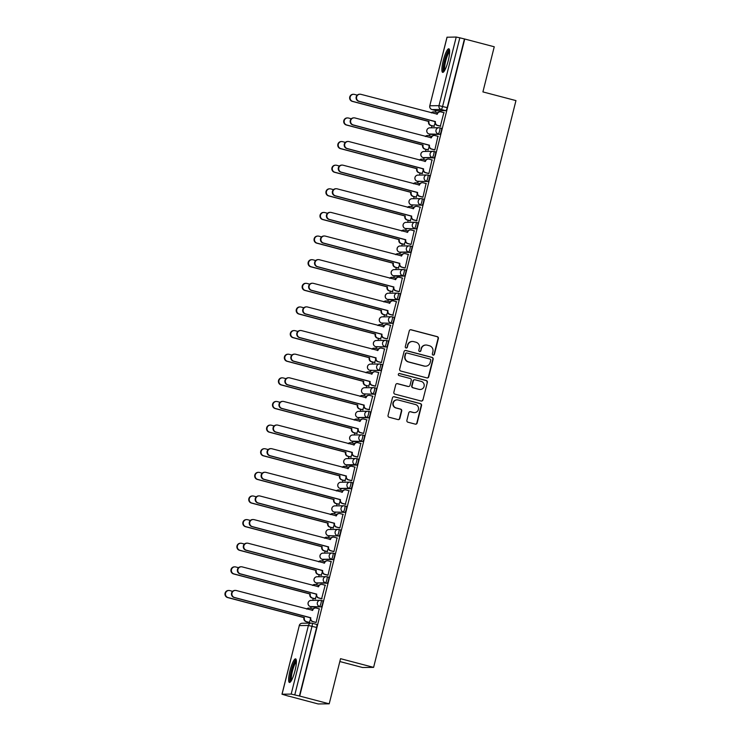<?xml version="1.0" encoding="UTF-8"?>
<svg xmlns="http://www.w3.org/2000/svg" width="741" height="741" viewBox="0 0 741 741"><rect width="100%" height="100%" fill="white"/><g stroke="black" fill="none" stroke-linecap="round" stroke-linejoin="round"><path stroke-width="1.11" d="M433.124 355.087A1.074 1.056 89.3 0 0 434.402 354.318L438.366 338.517A1.538 1.501 89.3 0 0 437.292 336.646L411.098 329.764A1.538 1.501 89.3 0 0 409.273 330.875L405.299 346.668A1.074 1.056 89.3 0 0 406.337 348.011A1.074 1.056 89.3 0 0 407.337 347.205L407.856 345.158A4.909 4.807 89.3 0 1 413.7 341.629L415.886 342.194A4.909 4.807 89.3 0 1 419.35 348.177L418.832 350.224A1.074 1.056 89.3 0 0 419.869 351.567A1.074 1.056 89.3 0 0 420.869 350.762L421.388 348.715A4.909 4.807 89.3 0 1 427.233 345.176L429.419 345.751A4.909 4.807 89.3 0 1 432.883 351.734L432.364 353.781A1.074 1.056 89.3 0 0 433.124 355.087M433.235 355.115A1.074 1.056 89.3 0 0 434.078 354.318L438.051 338.526A1.538 1.501 89.3 0 0 436.968 336.655L410.773 329.773A1.538 1.501 89.3 0 0 410.542 329.726M406.17 348.001A1.074 1.056 89.3 0 0 407.022 347.205L407.856 345.158M419.702 351.558A1.074 1.056 89.3 0 0 420.545 350.762L421.388 348.715M448.277 60.549A12.199 2.427 -75.3 0 0 448.861 48.786A12.199 2.427 -75.3 0 0 443.248 60.614A12.199 2.427 -75.3 0 0 442.655 72.377A12.199 2.427 -75.3 0 0 448.277 60.549M295.029 670.633A12.199 2.427 -75.3 0 0 295.622 658.869A12.199 2.427 -75.3 0 0 290 670.698A12.199 2.427 -75.3 0 0 289.416 682.461A12.199 2.427 -75.3 0 0 295.029 670.633M406.883 420.342A1.538 1.501 89.3 0 0 407.967 422.213L415.312 424.139A1.538 1.501 89.3 0 0 417.137 423.037L421.546 405.494A1.538 1.501 89.3 0 0 420.462 403.623L394.277 396.741A1.538 1.501 89.3 0 0 392.452 397.843L388.043 415.386A1.538 1.501 89.3 0 0 389.127 417.257L398 419.591A1.538 1.501 89.3 0 0 399.825 418.489L401.715 410.977A1.538 1.501 89.3 0 0 400.631 409.106L396.231 407.958A4.103 4.02 89.3 0 1 397.176 399.871A4.103 4.02 89.3 0 1 398.232 400.001L415.469 404.53A4.103 4.02 89.3 0 1 414.515 412.617A4.103 4.02 89.3 0 1 413.469 412.487L410.597 411.727A1.538 1.501 89.3 0 0 408.773 412.83L406.883 420.342M464.746 39.023L494.247 46.776L482.91 91.912L515.958 100.6L373.603 667.372L340.545 658.684L329.208 703.82L299.707 696.068L464.746 39.023L459.828 37.819L442.599 106.435A3.131 0.621 104.7 0 1 441.191 109.473L432.068 109.585A3.131 0.621 104.7 0 1 432.031 109.575A3.131 0.621 104.7 0 1 431.994 109.557M426.927 377.91A1.538 1.501 89.3 0 0 428.752 376.798L433.161 359.255A1.538 1.501 89.3 0 0 432.077 357.394L405.892 350.502A1.538 1.501 89.3 0 0 404.058 351.614L399.658 369.157A1.538 1.501 89.3 0 0 400.733 371.019L426.927 377.91M427.353 382.375L422.944 399.918A1.538 1.501 89.3 0 1 421.12 401.02L394.934 394.138A1.538 1.501 89.3 0 1 393.851 392.267L395.731 384.764A1.538 1.501 89.3 0 1 397.565 383.662L408.18 386.45A1.538 1.501 89.3 0 0 410.014 385.348L411.264 380.365A1.538 1.501 89.3 0 0 410.181 378.494L399.121 375.594A1.074 1.056 89.3 0 1 399.371 373.473A1.074 1.056 89.3 0 1 399.649 373.51L426.27 380.504A1.538 1.501 89.3 0 1 427.353 382.375L422.944 399.918M329.208 703.82L318.148 703.95L288.675 696.114M435.754 110.557L435.338 112.197M431.929 125.785L431.419 127.813M429.817 134.186L429.41 135.825M425.992 149.413L425.482 151.442M423.88 157.814L423.472 159.454M420.054 173.042L419.545 175.071M417.952 181.443L417.535 183.083M414.126 196.671L413.617 198.699M412.015 205.062L411.598 206.711M408.189 220.299L407.68 222.319M406.077 228.691L405.67 230.34M402.252 243.928L401.742 245.947M400.14 252.32L399.732 253.959M396.315 267.547L395.805 269.576M394.212 275.948L393.795 277.588M390.387 291.176L389.877 293.204M388.275 299.577L387.858 301.216M384.449 314.805L383.94 316.833M382.337 323.206L381.93 324.845M378.512 338.433L378.003 340.462M376.4 346.834L375.993 348.474M372.575 362.062L372.065 364.09M370.472 370.463L370.055 372.102M366.647 385.69L366.137 387.719M364.535 394.092L364.118 395.731M360.71 409.319L360.2 411.348M358.598 417.72L358.19 419.36M354.772 432.948L354.263 434.976M352.66 441.349L352.253 442.988M348.835 456.576L348.326 458.605M346.732 464.978L346.316 466.617M342.907 480.205L342.398 482.234M340.795 488.606L340.378 490.246M336.97 503.834L336.46 505.862M334.858 512.226L334.45 513.874M331.032 527.462L330.523 529.491M328.921 535.854L328.513 537.503M325.095 551.091L324.586 553.11M322.993 559.483L322.576 561.122M319.167 574.71L318.658 576.739M317.055 583.111L316.639 584.751M313.23 598.339L312.721 600.367M311.118 606.74L310.711 608.38M307.293 621.968L306.987 623.181M339.832 661.537L362.534 667.502L373.603 667.372M299.707 696.068L291.185 694.085L281.988 694.215L288.647 696.197M464.422 39.032L447.194 107.64A3.131 0.621 104.7 0 1 445.786 110.678L436.662 110.789L432.068 109.585A3.131 3.057 89.3 0 1 429.863 105.768L438.987 105.657L456.224 37.05L459.828 37.819M447.082 37.226L456.224 37.05M433.856 126.294L435.078 123.349M440.311 126.211L443.868 112.66M434.374 149.839L434.837 149.923L437.931 136.288M427.918 149.923L429.141 146.977M428.437 173.468L428.9 173.551L431.994 159.917M421.99 173.551L423.213 170.606M422.5 197.097L422.963 197.18L426.066 183.546M416.053 197.171L417.276 194.235M416.572 220.725L420.128 207.174M410.116 220.799L411.338 217.863M410.634 244.354L411.098 244.428L414.191 230.803M404.188 244.428L405.401 241.492M404.697 267.983L405.16 268.057L408.254 254.432M398.25 268.057L399.473 265.121M398.76 291.611L399.223 291.685L402.326 278.06M392.313 291.685L393.536 288.749M392.832 315.24L396.389 301.689M386.376 315.314L387.599 312.378M386.895 338.869L387.358 338.943L390.451 325.318M380.448 338.943L381.661 336.006M380.957 362.497L381.42 362.571L384.514 348.946M374.511 362.571L375.733 359.635M375.02 386.117L375.483 386.2L378.586 372.575M368.573 386.2L369.796 383.254M369.092 409.745L372.649 396.203M362.636 409.829L363.859 406.883M363.155 433.374L363.618 433.457L366.712 419.832M356.708 433.457L357.922 430.512M357.218 457.002L357.681 457.086L360.774 443.451M350.771 457.086L351.994 454.14M351.28 480.631L351.743 480.714L354.846 467.08M344.834 480.714L346.056 477.769M345.352 504.26L348.909 490.709M338.896 504.334L340.119 501.398M339.415 527.888L339.878 527.962L342.972 514.337M332.968 527.962L334.182 525.026M333.478 551.517L333.941 551.591L337.035 537.966M327.031 551.591L328.254 548.655M327.541 575.146L328.004 575.22L331.107 561.595M321.094 575.22L322.316 572.284M321.613 598.774L325.169 585.223M315.157 598.848L316.379 595.912M315.675 622.403L316.138 622.477L319.232 608.852M321.112 600.395L322.668 600.803A3.131 0.621 -75.3 0 1 322.705 600.812A3.131 0.621 -75.3 0 1 322.539 603.915A3.131 0.621 -75.3 0 1 321.149 606.86L312.026 606.972A3.131 0.621 -75.3 0 0 312.026 606.972L310.396 606.546A3.131 0.621 104.7 0 1 310.359 606.546L311.989 606.972A3.131 0.621 -75.3 0 1 311.961 606.953M327.087 583.241L316.333 582.917A3.131 0.621 104.7 0 1 316.296 582.917A3.131 3.057 -90.7 0 1 314.128 579.11A3.131 3.057 89.3 0 1 317.055 576.757A3.131 3.131 0 0 0 316.296 582.917L325.456 582.806A3.131 3.057 -90.7 0 1 326.179 576.655A3.131 3.057 -90.7 0 1 326.976 576.748A3.131 0.621 104.7 0 1 327.013 576.757A3.131 0.621 104.7 0 1 326.837 579.851A3.131 0.621 104.7 0 1 325.456 582.806L327.087 583.241A3.131 0.621 -75.3 0 0 328.467 580.286A3.131 0.621 -75.3 0 0 328.643 577.183A3.131 0.621 -75.3 0 0 328.606 577.174L327.04 576.767M333.024 559.612L322.261 559.288A3.131 0.621 104.7 0 1 322.233 559.288A3.131 3.057 -90.7 0 1 320.056 555.481A3.131 3.057 89.3 0 1 322.983 553.138A3.131 3.131 0 0 0 322.233 559.288L331.394 559.177A3.131 3.057 -90.7 0 1 332.116 553.027A3.131 3.057 -90.7 0 1 332.913 553.119A3.131 0.621 104.7 0 1 332.95 553.129A3.131 0.621 104.7 0 1 332.774 556.222A3.131 0.621 104.7 0 1 331.394 559.177L333.024 559.612A3.131 0.621 -75.3 0 0 334.404 556.658A3.131 0.621 -75.3 0 0 334.58 553.555A3.131 0.621 -75.3 0 0 334.543 553.555L332.978 553.138M338.915 529.509L340.48 529.926A3.131 0.621 -75.3 0 0 340.48 529.926A3.131 0.621 -75.3 0 1 340.341 533.029A3.131 0.621 -75.3 0 1 338.952 535.984L328.198 535.66A3.131 0.621 104.7 0 1 328.161 535.66L329.791 536.086A3.131 0.621 -75.3 0 0 329.828 536.095M344.852 505.881L346.408 506.298A3.131 0.621 -75.3 0 1 346.445 506.298A3.131 0.621 -75.3 0 1 346.279 509.4A3.131 0.621 -75.3 0 1 344.889 512.355L334.135 512.031A3.131 0.621 104.7 0 1 334.098 512.031L335.729 512.457A3.131 0.621 -75.3 0 0 335.729 512.457A3.131 0.621 -75.3 0 0 335.766 512.466M350.826 488.727L349.196 488.3A3.131 3.057 -90.7 0 1 349.919 482.141A3.131 3.057 -90.7 0 1 350.715 482.243A3.131 0.621 104.7 0 1 350.752 482.243L352.345 482.669A3.131 0.621 -75.3 0 1 352.383 482.669A3.131 0.621 -75.3 0 1 352.207 485.772A3.131 0.621 -75.3 0 1 350.826 488.727L340.073 488.402A3.131 0.621 104.7 0 1 340.036 488.402L341.666 488.828A3.131 0.621 -75.3 0 0 341.666 488.828A3.131 0.621 -75.3 0 0 341.703 488.838M356.764 465.098L355.134 464.672A3.131 3.057 -90.7 0 1 355.856 458.512A3.131 3.057 -90.7 0 1 356.653 458.614A3.131 0.621 104.7 0 1 356.69 458.614L358.283 459.04A3.131 0.621 -75.3 0 1 358.32 459.04A3.131 0.621 -75.3 0 1 358.144 462.143A3.131 0.621 -75.3 0 1 356.764 465.098L347.631 465.209A3.131 0.621 -75.3 0 0 347.631 465.209L346.001 464.783A3.131 0.621 104.7 0 1 345.973 464.774L347.603 465.2A3.131 0.621 -75.3 0 1 347.566 465.191M362.655 435.004L364.22 435.412A3.131 0.621 -75.3 0 1 364.248 435.412A3.131 0.621 -75.3 0 1 364.081 438.515A3.131 0.621 -75.3 0 1 362.692 441.469L353.568 441.58A3.131 0.621 -75.3 0 0 353.568 441.58L351.938 441.154A3.131 0.621 104.7 0 1 351.901 441.145L353.531 441.571A3.131 0.621 -75.3 0 1 353.503 441.562M368.629 417.841L357.875 417.526A3.131 0.621 104.7 0 1 357.838 417.516A3.131 3.057 -90.7 0 1 355.671 413.719A3.131 3.057 89.3 0 1 358.598 411.366A3.131 3.131 0 0 0 357.838 417.516L366.999 417.415A3.131 3.057 -90.7 0 1 367.721 411.255A3.131 3.057 -90.7 0 1 368.518 411.357A3.131 0.621 104.7 0 1 368.555 411.357A3.131 0.621 104.7 0 1 368.388 414.46A3.131 0.621 104.7 0 1 366.999 417.415L368.629 417.841A3.131 0.621 -75.3 0 0 370.018 414.886A3.131 0.621 -75.3 0 0 370.185 411.783A3.131 0.621 -75.3 0 0 370.148 411.783L368.592 411.375M374.52 387.747L376.085 388.154A3.131 0.621 -75.3 0 0 376.085 388.154A3.131 0.621 -75.3 0 1 375.946 391.257A3.131 0.621 -75.3 0 1 374.566 394.212L363.812 393.897A3.131 0.621 104.7 0 1 363.775 393.888L365.406 394.323A3.131 0.621 -75.3 0 0 365.443 394.323M380.457 364.118L382.023 364.526A3.131 0.621 -75.3 0 1 382.06 364.535A3.131 0.621 -75.3 0 1 381.884 367.629A3.131 0.621 -75.3 0 1 380.504 370.583L369.74 370.268A3.131 0.621 104.7 0 1 369.713 370.259L371.343 370.695A3.131 0.621 -75.3 0 0 371.371 370.695M386.394 340.49L387.96 340.897A3.131 0.621 -75.3 0 1 387.988 340.906A3.131 0.621 -75.3 0 1 387.821 344A3.131 0.621 -75.3 0 1 386.431 346.955L375.678 346.64A3.131 0.621 104.7 0 1 375.641 346.631L377.271 347.066A3.131 0.621 -75.3 0 0 377.271 347.066A3.131 0.621 -75.3 0 0 377.308 347.066M392.332 316.861L393.888 317.268A3.131 0.621 -75.3 0 1 393.925 317.278A3.131 0.621 -75.3 0 1 393.758 320.371A3.131 0.621 -75.3 0 1 392.369 323.326L381.615 323.011A3.131 0.621 104.7 0 1 381.578 323.011L383.208 323.437A3.131 0.621 -75.3 0 0 383.245 323.437M398.26 293.232L399.825 293.64A3.131 0.621 -75.3 0 1 399.862 293.649A3.131 0.621 -75.3 0 1 399.686 296.752A3.131 0.621 -75.3 0 1 398.306 299.697L389.182 299.809A3.131 0.621 -75.3 0 0 389.182 299.809L387.552 299.383A3.131 0.621 104.7 0 1 387.515 299.383L389.145 299.809A3.131 0.621 -75.3 0 1 389.118 299.79M404.243 276.078L395.11 276.18A3.131 0.621 -75.3 0 0 395.11 276.18L393.48 275.754A3.131 0.621 104.7 0 1 393.452 275.754A3.131 3.057 -90.7 0 1 391.276 271.947A3.131 3.057 89.3 0 1 394.203 269.594A3.131 3.131 0 0 0 393.452 275.754L402.613 275.643A3.131 3.057 -90.7 0 1 403.336 269.492A3.131 3.057 -90.7 0 1 404.132 269.585A3.131 0.621 104.7 0 1 404.169 269.594A3.131 0.621 104.7 0 1 403.993 272.688A3.131 0.621 104.7 0 1 402.613 275.643L404.243 276.078A3.131 0.621 -75.3 0 0 405.623 273.123A3.131 0.621 -75.3 0 0 405.799 270.02A3.131 0.621 -75.3 0 0 405.762 270.011L404.197 269.604M410.171 252.449L399.418 252.125A3.131 0.621 104.7 0 1 399.38 252.125A3.131 3.057 -90.7 0 1 397.213 248.318A3.131 3.057 89.3 0 1 400.14 245.966A3.131 3.131 0 0 0 399.38 252.125L408.541 252.014A3.131 3.057 -90.7 0 1 409.264 245.864A3.131 3.057 -90.7 0 1 410.069 245.956A3.131 0.621 104.7 0 1 410.097 245.966A3.131 0.621 104.7 0 1 409.93 249.059A3.131 0.621 104.7 0 1 408.541 252.014L410.171 252.449A3.131 0.621 -75.3 0 0 411.561 249.495A3.131 0.621 -75.3 0 0 411.727 246.392A3.131 0.621 -75.3 0 0 411.7 246.392L410.134 245.975M416.072 222.346L417.628 222.763A3.131 0.621 -75.3 0 0 417.628 222.763A3.131 0.621 -75.3 0 1 417.498 225.866A3.131 0.621 -75.3 0 1 416.109 228.821L405.355 228.497A3.131 0.621 104.7 0 1 405.318 228.497L406.948 228.923A3.131 0.621 -75.3 0 0 406.985 228.932M422 198.718L423.565 199.134A3.131 0.621 -75.3 0 1 423.602 199.134A3.131 0.621 -75.3 0 1 423.426 202.237A3.131 0.621 -75.3 0 1 422.046 205.192L411.292 204.868A3.131 0.621 104.7 0 1 411.255 204.868L412.885 205.294A3.131 0.621 -75.3 0 0 412.885 205.294A3.131 0.621 -75.3 0 0 412.922 205.303M427.937 175.089L429.502 175.506A3.131 0.621 -75.3 0 1 429.539 175.506A3.131 0.621 -75.3 0 1 429.363 178.609A3.131 0.621 -75.3 0 1 427.983 181.564L417.22 181.239A3.131 0.621 104.7 0 1 417.192 181.239L418.822 181.665A3.131 0.621 -75.3 0 0 418.85 181.675M433.911 157.935L432.281 157.509A3.131 3.057 -90.7 0 1 433.003 151.349A3.131 3.057 -90.7 0 1 433.809 151.451A3.131 0.621 104.7 0 1 433.837 151.451L435.439 151.877A3.131 0.621 -75.3 0 1 435.467 151.877A3.131 0.621 -75.3 0 1 435.3 154.98A3.131 0.621 -75.3 0 1 433.911 157.935L423.157 157.611A3.131 0.621 104.7 0 1 423.12 157.611L424.75 158.037A3.131 0.621 -75.3 0 0 424.75 158.037A3.131 0.621 -75.3 0 0 424.788 158.046M439.811 127.832L441.367 128.249A3.131 0.621 -75.3 0 1 441.404 128.249A3.131 0.621 -75.3 0 1 441.238 131.352A3.131 0.621 -75.3 0 1 439.848 134.306L430.725 134.417A3.131 0.621 -75.3 0 0 430.725 134.417L429.095 133.991A3.131 0.621 104.7 0 1 429.058 133.982L430.688 134.408A3.131 0.621 -75.3 0 1 430.66 134.399M309.229 622.477L310.442 619.541M395.046 276.171A3.131 0.621 -75.3 0 0 395.083 276.18L393.452 275.754M299.392 696.068L316.62 627.46A3.131 0.621 -75.3 0 0 316.768 624.441A3.131 0.621 -75.3 0 0 316.74 624.431L312.211 623.246A3.131 0.621 104.7 0 1 312.026 626.247L294.788 694.863M425.982 345.028L425.658 345.028A4.909 4.807 89.3 0 0 421.064 348.715M412.45 341.471L412.126 341.471A4.909 4.807 89.3 0 0 407.531 345.158M427.159 377.947A1.538 1.501 89.3 0 0 428.428 376.808L432.837 359.265A1.538 1.501 89.3 0 0 431.753 357.394L405.568 350.512A1.538 1.501 89.3 0 0 405.336 350.465M430.716 360.358A1.074 1.056 89.3 0 0 429.956 359.052L406.966 353.012A1.074 1.056 89.3 0 0 405.688 353.781L405.142 355.939A4.909 4.807 89.3 0 0 408.606 361.914L424.324 366.045A4.909 4.807 89.3 0 0 430.169 362.516L430.716 360.358M406.698 352.975L406.374 352.975A1.074 1.056 89.3 0 0 405.364 353.781L405.688 353.781M425.575 366.202L425.251 366.202A4.909 4.807 89.3 0 1 424 366.054L408.282 361.923A4.909 4.807 89.3 0 1 404.827 355.939L405.364 353.781M421.351 401.066A1.538 1.501 89.3 0 0 422.629 399.927M408.578 386.496L408.254 386.506A1.538 1.501 89.3 0 1 407.865 386.459L397.241 383.662A1.538 1.501 89.3 0 0 397.009 383.625M427.029 382.384A1.538 1.501 89.3 0 0 425.945 380.513L399.325 373.51A1.074 1.056 89.3 0 0 399.214 373.492M419.202 389.349A4.103 4.02 89.3 0 0 424.195 385.866A4.103 4.02 89.3 0 0 421.203 381.393L415.127 379.8A1.538 1.501 89.3 0 0 413.302 380.902L412.052 385.885A1.538 1.501 89.3 0 0 413.126 387.747L418.878 389.349A4.103 4.02 89.3 0 0 419.934 389.479L420.249 389.479M414.738 379.753L414.414 379.753A1.538 1.501 89.3 0 0 412.978 380.902L413.302 380.902M418.878 389.349L412.811 387.756A1.538 1.501 89.3 0 1 411.727 385.885L412.978 380.902M414.515 412.617L414.2 412.617A4.103 4.02 89.3 0 1 413.145 412.487L410.273 411.737A1.538 1.501 89.3 0 0 410.042 411.69M397.176 399.871L396.861 399.871A4.103 4.02 89.3 0 0 395.907 407.958L396.231 407.958M398.232 419.628A1.538 1.501 89.3 0 0 399.501 418.489L401.39 410.986A1.538 1.501 89.3 0 0 400.307 409.115L395.907 407.958M415.544 424.185A1.538 1.501 89.3 0 0 416.822 423.046L421.221 405.503A1.538 1.501 89.3 0 0 420.147 403.632L393.953 396.75A1.538 1.501 89.3 0 0 393.721 396.704M434.161 126.368L430.771 125.479A3.131 3.057 -90.7 0 1 428.576 121.672L428.993 121.663A3.131 3.057 89.3 0 0 431.197 125.479L434.337 126.303M437.635 112.799L434.578 111.993A3.131 3.057 89.3 0 0 431.568 112.901M357.264 95.144L354.457 94.413A3.594 3.52 89.3 0 0 350.095 97.46A3.594 3.52 89.3 0 0 352.707 101.378L429.048 121.441M428.631 121.45L352.29 101.378A3.594 3.52 -90.7 0 1 353.124 94.302L353.54 94.292M431.234 112.817A3.131 3.057 -90.7 0 1 433.365 111.9L433.781 111.9M444.174 112.743L441.034 111.919A3.131 3.057 89.3 0 0 437.301 114.17L360.913 94.329A3.594 3.52 89.3 0 0 356.541 97.386A3.594 3.52 89.3 0 0 359.163 101.295L435.439 121.589A3.131 3.057 89.3 0 0 437.644 125.396L437.227 125.405A3.131 3.057 -90.7 0 1 435.023 121.598L358.737 101.304A3.594 3.52 -90.7 0 1 359.57 94.227L359.996 94.218M436.857 114.29L436.884 114.17A3.131 3.057 -90.7 0 1 439.811 111.826L440.228 111.817M440.608 126.294L437.227 125.405M440.784 126.22L437.644 125.396M428.224 149.997L424.843 149.108A3.131 3.057 -90.7 0 1 422.639 145.301L423.055 145.292A3.131 3.057 89.3 0 0 425.26 149.108L428.4 149.932M431.697 136.427L428.65 135.622A3.131 3.057 89.3 0 0 425.63 136.529M351.327 118.773L348.529 118.041A3.594 3.52 89.3 0 0 344.157 121.089A3.594 3.52 89.3 0 0 346.779 125.007L423.111 145.069M422.694 145.069L346.353 125.007A3.594 3.52 -90.7 0 1 347.186 117.93L347.603 117.921M425.306 136.446A3.131 3.057 -90.7 0 1 427.427 135.529L427.844 135.529M422.296 173.626L418.906 172.736A3.131 3.057 -90.7 0 1 416.701 168.929L417.118 168.92A3.131 3.057 89.3 0 0 419.323 172.736L422.472 173.561M425.76 160.056L422.713 159.25A3.131 3.057 89.3 0 0 419.702 160.158M345.389 142.402L342.592 141.661A3.594 3.52 89.3 0 0 338.22 144.717A3.594 3.52 89.3 0 0 340.841 148.635L417.174 168.698M416.757 168.698L340.425 148.635A3.594 3.52 -90.7 0 1 341.249 141.559L341.675 141.55M419.369 160.075A3.131 3.057 -90.7 0 1 421.49 159.158L421.916 159.158M444.257 71.099A10.559 2.103 104.7 0 1 443.637 69.756A10.559 2.103 104.7 0 1 445.582 58.02A10.559 2.103 104.7 0 1 449.62 50.684M449.648 51.796A9.772 1.945 -75.3 0 0 446.101 59.53A9.772 1.945 -75.3 0 0 444.619 69.302A9.772 1.945 -75.3 0 0 444.822 70.145M449.37 49.369A12.125 2.418 -75.3 0 0 444.971 58.965A12.125 2.418 -75.3 0 0 443.146 71.071A12.125 2.418 -75.3 0 0 443.396 72.118M291.009 681.183A10.559 2.103 104.7 0 1 290.389 679.849A10.559 2.103 104.7 0 1 292.343 668.113A10.559 2.103 104.7 0 1 296.381 660.768M296.409 661.88A9.772 1.945 -75.3 0 0 292.852 669.614A9.772 1.945 -75.3 0 0 291.38 679.386A9.772 1.945 -75.3 0 0 291.584 680.229M296.131 659.453A12.125 2.418 -75.3 0 0 291.732 669.049A12.125 2.418 -75.3 0 0 289.898 681.155A12.125 2.418 -75.3 0 0 290.148 682.211M438.237 136.372L435.097 135.547A3.131 3.057 89.3 0 0 431.373 137.798L354.976 117.958A3.594 3.52 89.3 0 0 350.604 121.015A3.594 3.52 89.3 0 0 353.225 124.923L429.502 145.217A3.131 3.057 89.3 0 0 431.707 149.024L431.29 149.034A3.131 3.057 -90.7 0 1 429.085 145.227L352.809 124.933A3.594 3.52 -90.7 0 1 353.642 117.856L354.059 117.847M430.919 137.919L430.947 137.798A3.131 3.057 -90.7 0 1 433.874 135.455L434.3 135.446M434.68 149.923L431.29 149.034M434.856 149.849L431.707 149.024M432.299 160L429.159 159.176A3.131 3.057 89.3 0 0 425.436 161.427L349.039 141.587A3.594 3.52 89.3 0 0 344.667 144.643A3.594 3.52 89.3 0 0 347.288 148.552L423.574 168.846A3.131 3.057 89.3 0 0 425.769 172.653L425.353 172.662A3.131 3.057 -90.7 0 1 423.148 168.855L346.871 148.561A3.594 3.52 -90.7 0 1 347.705 141.475L348.122 141.475M424.982 161.547L425.019 161.427A3.131 3.057 -90.7 0 1 427.946 159.083L428.363 159.074M428.743 173.551L425.353 172.662M428.919 173.477L425.769 172.653M416.359 197.254L412.969 196.365A3.131 3.057 -90.7 0 1 410.764 192.558L411.19 192.549A3.131 3.057 89.3 0 0 413.385 196.356L416.535 197.189M419.823 183.685L416.775 182.879A3.131 3.057 89.3 0 0 413.765 183.787M339.452 166.03L336.655 165.289A3.594 3.52 89.3 0 0 332.283 168.346A3.594 3.52 89.3 0 0 334.904 172.264L411.246 192.327M410.82 192.327L334.487 172.264A3.594 3.52 -90.7 0 1 335.321 165.187L335.738 165.178M413.432 183.703A3.131 3.057 -90.7 0 1 415.562 182.786L415.979 182.777M410.421 220.883L407.031 219.994A3.131 3.057 -90.7 0 1 404.836 216.187L405.253 216.177A3.131 3.057 89.3 0 0 407.457 219.984L410.597 220.818M413.895 207.313L410.838 206.507A3.131 3.057 89.3 0 0 407.828 207.415M333.524 189.659L330.718 188.918A3.594 3.52 89.3 0 0 326.355 191.975A3.594 3.52 89.3 0 0 328.967 195.893L405.308 215.955M404.892 215.955L328.55 195.893A3.594 3.52 -90.7 0 1 329.384 188.816L329.801 188.807M407.494 207.332A3.131 3.057 -90.7 0 1 409.625 206.415L410.042 206.406M404.484 244.511L401.103 243.622A3.131 3.057 -90.7 0 1 398.899 239.815L399.316 239.806A3.131 3.057 89.3 0 0 401.52 243.613L404.66 244.437M407.958 230.933L404.91 230.136A3.131 3.057 89.3 0 0 401.891 231.044M327.587 213.288L324.79 212.547A3.594 3.52 89.3 0 0 320.418 215.603A3.594 3.52 89.3 0 0 323.039 219.512L399.371 239.584M398.954 239.584L322.613 219.521A3.594 3.52 -90.7 0 1 323.447 212.445L323.863 212.435M401.566 230.951A3.131 3.057 -90.7 0 1 403.688 230.043L404.104 230.034M426.371 183.629L423.222 182.805A3.131 3.057 89.3 0 0 419.499 185.055L343.102 165.215A3.594 3.52 89.3 0 0 338.739 168.272A3.594 3.52 89.3 0 0 341.351 172.181L417.637 192.475A3.131 3.057 89.3 0 0 419.841 196.282L419.415 196.291A3.131 3.057 -90.7 0 1 417.22 192.475L340.934 172.19A3.594 3.52 -90.7 0 1 341.768 165.104L342.185 165.104M419.054 185.176L419.082 185.055A3.131 3.057 -90.7 0 1 422.009 182.712L422.426 182.703M422.805 197.18L419.415 196.291M422.981 197.106L419.841 196.282M420.434 207.258L417.294 206.433A3.131 3.057 89.3 0 0 413.561 208.684L337.174 188.844A3.594 3.52 89.3 0 0 332.802 191.9A3.594 3.52 89.3 0 0 335.423 195.809L411.7 216.103A3.131 3.057 89.3 0 0 413.904 219.91L413.487 219.92A3.131 3.057 -90.7 0 1 411.283 216.103L334.997 195.819A3.594 3.52 -90.7 0 1 335.83 188.733L336.257 188.733M413.117 208.805L413.145 208.684A3.131 3.057 -90.7 0 1 416.072 206.341L416.488 206.331M416.868 220.809L413.487 219.92M417.044 220.735L413.904 219.91M414.497 230.886L411.357 230.062A3.131 3.057 89.3 0 0 407.633 232.304L331.236 212.472A3.594 3.52 89.3 0 0 326.864 215.52A3.594 3.52 89.3 0 0 329.486 219.438L405.762 239.732A3.131 3.057 89.3 0 0 407.967 243.539L407.55 243.539A3.131 3.057 -90.7 0 1 405.346 239.732L329.069 219.447A3.594 3.52 -90.7 0 1 329.902 212.361L330.319 212.361M407.18 232.433L407.207 232.313A3.131 3.057 -90.7 0 1 410.134 229.96L410.56 229.96M410.94 244.437L407.55 243.539M411.116 244.363L407.967 243.539M398.556 268.14L395.166 267.251A3.131 3.057 -90.7 0 1 392.962 263.444L393.378 263.435A3.131 3.057 89.3 0 0 395.583 267.242L398.732 268.066M402.02 254.561L398.973 253.765A3.131 3.057 89.3 0 0 395.963 254.672M321.65 236.916L318.852 236.175A3.594 3.52 89.3 0 0 314.48 239.232A3.594 3.52 89.3 0 0 317.102 243.141L393.434 263.212M393.017 263.212L316.685 243.15A3.594 3.52 -90.7 0 1 317.509 236.073L317.935 236.064M395.629 254.58A3.131 3.057 -90.7 0 1 397.75 253.672L398.176 253.663M408.56 254.515L405.42 253.681A3.131 3.057 89.3 0 0 401.696 255.932L325.299 236.101A3.594 3.52 89.3 0 0 320.927 239.148A3.594 3.52 89.3 0 0 323.548 243.067L399.834 263.361A3.131 3.057 89.3 0 0 402.03 267.168L401.613 267.168A3.131 3.057 -90.7 0 1 399.408 263.361L323.132 243.076A3.594 3.52 -90.7 0 1 323.965 235.99L324.382 235.99M401.242 256.062L401.279 255.941A3.131 3.057 -90.7 0 1 404.206 253.589L404.623 253.589M405.003 268.057L401.613 267.168M405.179 267.992L402.03 267.168M392.619 291.769L389.229 290.88A3.131 3.057 -90.7 0 1 387.024 287.073L387.45 287.063A3.131 3.057 89.3 0 0 389.646 290.87L392.795 291.695M396.083 278.19L393.036 277.393A3.131 3.057 89.3 0 0 390.025 278.301M315.712 260.545L312.915 259.804A3.594 3.52 89.3 0 0 308.543 262.86A3.594 3.52 89.3 0 0 311.164 266.769L387.506 286.832M387.08 286.841L310.748 266.779A3.594 3.52 -90.7 0 1 311.581 259.693L311.998 259.693M389.692 278.208A3.131 3.057 -90.7 0 1 391.822 277.301L392.239 277.291M402.632 278.144L399.482 277.31A3.131 3.057 89.3 0 0 395.759 279.561L319.362 259.73A3.594 3.52 89.3 0 0 314.999 262.777A3.594 3.52 89.3 0 0 317.611 266.695L393.897 286.989A3.131 3.057 89.3 0 0 396.102 290.796L395.675 290.796A3.131 3.057 -90.7 0 1 393.48 286.989L317.194 266.695A3.594 3.52 -90.7 0 1 318.028 259.619L318.445 259.619M395.314 279.69L395.342 279.57A3.131 3.057 -90.7 0 1 398.269 277.217L398.686 277.217M399.066 291.685L395.675 290.796M399.242 291.621L396.102 290.796M386.682 315.397L383.292 314.508A3.131 3.057 -90.7 0 1 381.096 310.692L381.513 310.692A3.131 3.057 89.3 0 0 383.718 314.499L386.858 315.323M390.155 301.819L387.098 301.022A3.131 3.057 89.3 0 0 384.088 301.93M309.784 284.173L306.978 283.433A3.594 3.52 89.3 0 0 302.615 286.489A3.594 3.52 89.3 0 0 305.227 290.398L381.569 310.46M381.152 310.47L304.81 290.407A3.594 3.52 -90.7 0 1 305.644 283.321L306.061 283.321M383.755 301.837A3.131 3.057 -90.7 0 1 385.885 300.929L386.302 300.92M396.694 301.772L393.554 300.939A3.131 3.057 89.3 0 0 389.822 303.189L313.434 283.358A3.594 3.52 89.3 0 0 309.062 286.406A3.594 3.52 89.3 0 0 311.683 290.324L387.96 310.618A3.131 3.057 89.3 0 0 390.164 314.425L389.747 314.425A3.131 3.057 -90.7 0 1 387.543 310.618L311.257 290.324A3.594 3.52 -90.7 0 1 312.091 283.247L312.517 283.238M389.377 303.319L389.405 303.199A3.131 3.057 -90.7 0 1 392.332 300.846L392.749 300.846M393.128 315.314L389.747 314.425M393.304 315.249L390.164 314.425M380.744 339.026L377.364 338.137A3.131 3.057 -90.7 0 1 375.159 334.321L375.576 334.321A3.131 3.057 89.3 0 0 377.78 338.128L380.92 338.952M384.218 325.447L381.17 324.651A3.131 3.057 89.3 0 0 378.151 325.558M303.847 307.793L301.05 307.061A3.594 3.52 89.3 0 0 296.678 310.118A3.594 3.52 89.3 0 0 299.299 314.027L375.631 334.089M375.215 334.098L298.873 314.036A3.594 3.52 -90.7 0 1 299.707 306.95L300.133 306.95M377.827 325.466A3.131 3.057 -90.7 0 1 379.948 324.558L380.365 324.549M390.757 325.392L387.617 324.567A3.131 3.057 89.3 0 0 383.894 326.818L307.496 306.987A3.594 3.52 89.3 0 0 303.125 310.034A3.594 3.52 89.3 0 0 305.746 313.952L382.023 334.237A3.131 3.057 89.3 0 0 384.227 338.053L383.81 338.053A3.131 3.057 -90.7 0 1 381.606 334.247L305.329 313.952A3.594 3.52 -90.7 0 1 306.163 306.876L306.579 306.867M383.44 326.948L383.468 326.827A3.131 3.057 -90.7 0 1 386.394 324.475L386.821 324.475M387.2 338.943L383.81 338.053M387.376 338.878L384.227 338.053M374.816 362.655L371.426 361.756A3.131 3.057 -90.7 0 1 369.222 357.949L369.639 357.949A3.131 3.057 89.3 0 0 371.843 361.756L374.992 362.581M378.28 349.076L375.233 348.279A3.131 3.057 89.3 0 0 372.223 349.187M297.91 331.422L295.113 330.69A3.594 3.52 89.3 0 0 290.741 333.737A3.594 3.52 89.3 0 0 293.362 337.655L369.694 357.718M369.277 357.727L292.945 337.664A3.594 3.52 -90.7 0 1 293.769 330.579L294.196 330.579M371.889 349.094A3.131 3.057 -90.7 0 1 374.01 348.187L374.437 348.177M368.879 386.283L365.489 385.385A3.131 3.057 -90.7 0 1 363.285 381.578L363.711 381.578A3.131 3.057 89.3 0 0 365.906 385.385L369.055 386.209M372.343 372.704L369.296 371.908A3.131 3.057 89.3 0 0 366.286 372.806M291.982 355.05L289.175 354.318A3.594 3.52 89.3 0 0 284.803 357.366A3.594 3.52 89.3 0 0 287.425 361.284L363.766 381.346M363.34 381.356L287.008 361.293A3.594 3.52 -90.7 0 1 287.841 354.207L288.258 354.207M365.952 372.723A3.131 3.057 -90.7 0 1 368.082 371.806L368.499 371.806M362.942 409.903L359.552 409.013A3.131 3.057 -90.7 0 1 357.357 405.207L357.773 405.207A3.131 3.057 89.3 0 0 359.978 409.013L363.118 409.838M366.415 396.333L363.359 395.527A3.131 3.057 89.3 0 0 360.348 396.435M286.045 378.679L283.238 377.947A3.594 3.52 89.3 0 0 278.875 380.994A3.594 3.52 89.3 0 0 281.487 384.912L357.829 404.975M357.412 404.984L281.071 384.912A3.594 3.52 -90.7 0 1 281.904 377.836L282.321 377.836M360.015 396.352A3.131 3.057 -90.7 0 1 362.145 395.435L362.562 395.435M357.005 433.531L353.624 432.642A3.131 3.057 -90.7 0 1 351.419 428.835L351.836 428.835A3.131 3.057 89.3 0 0 354.041 432.642L357.181 433.466M360.478 419.962L357.431 419.156A3.131 3.057 89.3 0 0 354.411 420.064M280.107 402.307L277.31 401.576A3.594 3.52 89.3 0 0 272.938 404.623A3.594 3.52 89.3 0 0 275.559 408.541L351.892 428.604M351.475 428.613L275.133 408.541A3.594 3.52 -90.7 0 1 275.967 401.465L276.393 401.455M354.087 419.98A3.131 3.057 -90.7 0 1 356.208 419.063L356.625 419.063M351.077 457.16L347.686 456.271A3.131 3.057 -90.7 0 1 345.482 452.464L345.899 452.455A3.131 3.057 89.3 0 0 348.103 456.271L351.253 457.095M354.541 443.59L351.493 442.785A3.131 3.057 89.3 0 0 348.483 443.692M274.17 425.936L271.373 425.204A3.594 3.52 89.3 0 0 267.001 428.252A3.594 3.52 89.3 0 0 269.622 432.17L345.954 452.232M345.538 452.232L269.205 432.17A3.594 3.52 -90.7 0 1 270.039 425.093L270.456 425.084M348.15 443.609A3.131 3.057 -90.7 0 1 350.271 442.692L350.697 442.692M345.139 480.789L341.749 479.899A3.131 3.057 -90.7 0 1 339.545 476.093L339.971 476.083A3.131 3.057 89.3 0 0 342.166 479.899L345.315 480.724M348.603 467.219L345.556 466.413A3.131 3.057 89.3 0 0 342.546 467.321M268.242 449.565L265.435 448.833A3.594 3.52 89.3 0 0 261.064 451.88A3.594 3.52 89.3 0 0 263.685 455.798L340.026 475.861M339.6 475.861L263.268 455.798A3.594 3.52 -90.7 0 1 264.102 448.722L264.518 448.713M342.212 467.238A3.131 3.057 -90.7 0 1 344.343 466.321L344.76 466.321M384.82 349.02L381.68 348.196A3.131 3.057 89.3 0 0 377.956 350.447L301.559 330.616A3.594 3.52 89.3 0 0 297.187 333.663A3.594 3.52 89.3 0 0 299.809 337.581L376.095 357.866A3.131 3.057 89.3 0 0 378.29 361.682L377.873 361.682A3.131 3.057 -90.7 0 1 375.668 357.875L299.392 337.581A3.594 3.52 -90.7 0 1 300.225 330.505L300.642 330.495M377.502 350.576L377.54 350.456A3.131 3.057 -90.7 0 1 380.466 348.103L380.883 348.103M381.263 362.571L377.873 361.682M381.439 362.506L378.29 361.682M378.892 372.649L375.743 371.825A3.131 3.057 89.3 0 0 372.019 374.075L295.622 354.235A3.594 3.52 89.3 0 0 291.259 357.292A3.594 3.52 89.3 0 0 293.871 361.21L370.157 381.495A3.131 3.057 89.3 0 0 372.362 385.301L371.936 385.311A3.131 3.057 -90.7 0 1 369.74 381.504L293.455 361.21A3.594 3.52 -90.7 0 1 294.288 354.133L294.705 354.124M371.574 374.196L371.602 374.085A3.131 3.057 -90.7 0 1 374.529 371.732L374.946 371.732M375.326 386.2L371.936 385.311M375.502 386.135L372.362 385.301M372.955 396.278L369.815 395.453A3.131 3.057 89.3 0 0 366.082 397.704L289.694 377.864A3.594 3.52 89.3 0 0 285.322 380.92A3.594 3.52 89.3 0 0 287.943 384.838L364.22 405.123A3.131 3.057 89.3 0 0 366.425 408.93L366.008 408.939A3.131 3.057 -90.7 0 1 363.803 405.132L287.517 384.838A3.594 3.52 -90.7 0 1 288.351 377.762L288.777 377.753M365.637 397.824L365.665 397.713A3.131 3.057 -90.7 0 1 368.592 395.361L369.009 395.351M369.389 409.829L366.008 408.939M369.564 409.764L366.425 408.93M367.017 419.906L363.877 419.082A3.131 3.057 89.3 0 0 360.154 421.333L283.757 401.492A3.594 3.52 89.3 0 0 279.385 404.549A3.594 3.52 89.3 0 0 282.006 408.458L358.283 428.752A3.131 3.057 89.3 0 0 360.487 432.559L360.07 432.568A3.131 3.057 -90.7 0 1 357.866 428.761L281.589 408.467A3.594 3.52 -90.7 0 1 282.423 401.39L282.84 401.381M359.7 421.453L359.728 421.333A3.131 3.057 -90.7 0 1 362.655 418.989L363.081 418.98M363.46 433.457L360.07 432.568M363.636 433.383L360.487 432.559M361.08 443.535L357.94 442.71A3.131 3.057 89.3 0 0 354.217 444.961L277.819 425.121A3.594 3.52 89.3 0 0 273.448 428.178A3.594 3.52 89.3 0 0 276.069 432.086L352.355 452.38A3.131 3.057 89.3 0 0 354.55 456.187L354.133 456.197A3.131 3.057 -90.7 0 1 351.929 452.39L275.652 432.096A3.594 3.52 -90.7 0 1 276.486 425.019L276.902 425.01M353.763 445.082L353.8 444.961A3.131 3.057 -90.7 0 1 356.727 442.618L357.143 442.609M357.523 457.086L354.133 456.197M357.699 457.012L354.55 456.187M355.152 467.163L352.003 466.339A3.131 3.057 89.3 0 0 348.279 468.59L271.882 448.75A3.594 3.52 89.3 0 0 267.52 451.806A3.594 3.52 89.3 0 0 270.132 455.715L346.418 476.009A3.131 3.057 89.3 0 0 348.622 479.816L348.196 479.825A3.131 3.057 -90.7 0 1 346.001 476.018L269.715 455.724A3.594 3.52 -90.7 0 1 270.548 448.638L270.965 448.638M347.835 468.71L347.862 468.59A3.131 3.057 -90.7 0 1 350.789 466.246L351.206 466.237M351.586 480.714L348.196 479.825M351.762 480.64L348.622 479.816M339.202 504.417L335.812 503.528A3.131 3.057 -90.7 0 1 333.617 499.721L334.034 499.712A3.131 3.057 89.3 0 0 336.238 503.519L339.378 504.352M342.675 490.848L339.619 490.042A3.131 3.057 89.3 0 0 336.609 490.95M262.305 473.193L259.498 472.452A3.594 3.52 89.3 0 0 255.136 475.509A3.594 3.52 89.3 0 0 257.748 479.427L334.089 499.49M333.672 499.49L257.331 479.427A3.594 3.52 -90.7 0 1 258.164 472.35L258.581 472.341M336.275 490.866A3.131 3.057 -90.7 0 1 338.405 489.949L338.822 489.949M349.215 490.792L346.075 489.968A3.131 3.057 89.3 0 0 342.342 492.219L265.954 472.378A3.594 3.52 89.3 0 0 261.582 475.435A3.594 3.52 89.3 0 0 264.204 479.344L340.48 499.638A3.131 3.057 89.3 0 0 342.685 503.445L342.268 503.454A3.131 3.057 -90.7 0 1 340.063 499.638L263.777 479.353A3.594 3.52 -90.7 0 1 264.611 472.267L265.037 472.267M341.897 492.339L341.925 492.219A3.131 3.057 -90.7 0 1 344.852 489.875L345.269 489.866M345.649 504.343L342.268 503.454M345.825 504.269L342.685 503.445M333.265 528.046L329.884 527.157A3.131 3.057 -90.7 0 1 327.679 523.35L328.096 523.341A3.131 3.057 89.3 0 0 330.301 527.147L333.441 527.981M336.738 514.476L333.691 513.67A3.131 3.057 89.3 0 0 330.671 514.578M256.367 496.822L253.57 496.081A3.594 3.52 89.3 0 0 249.198 499.138A3.594 3.52 89.3 0 0 251.82 503.056L328.152 523.118M327.735 523.118L251.394 503.056A3.594 3.52 -90.7 0 1 252.227 495.979L252.653 495.97M330.347 514.495A3.131 3.057 -90.7 0 1 332.468 513.578L332.885 513.569M343.278 514.421L340.138 513.596A3.131 3.057 89.3 0 0 336.414 515.847L260.017 496.007A3.594 3.52 89.3 0 0 255.645 499.063A3.594 3.52 89.3 0 0 258.266 502.972L334.543 523.266A3.131 3.057 89.3 0 0 336.747 527.073L336.331 527.083A3.131 3.057 -90.7 0 1 334.126 523.266L257.849 502.982A3.594 3.52 -90.7 0 1 258.683 495.896L259.1 495.896M335.96 515.968L335.988 515.847A3.131 3.057 -90.7 0 1 338.915 513.504L339.341 513.494M339.721 527.972L336.331 527.083M339.897 527.898L336.747 527.073M327.337 551.675L323.947 550.785A3.131 3.057 -90.7 0 1 321.742 546.978L322.159 546.969A3.131 3.057 89.3 0 0 324.363 550.776L327.513 551.61M330.801 538.105L327.754 537.299A3.131 3.057 89.3 0 0 324.743 538.207M250.43 520.451L247.633 519.71A3.594 3.52 89.3 0 0 243.261 522.766A3.594 3.52 89.3 0 0 245.882 526.675L322.215 546.747M321.798 546.747L245.466 526.684A3.594 3.52 -90.7 0 1 246.299 519.608L246.716 519.598M324.41 538.123A3.131 3.057 -90.7 0 1 326.531 537.206L326.957 537.197M337.34 538.049L334.2 537.225A3.131 3.057 89.3 0 0 330.477 539.476L254.08 519.636A3.594 3.52 89.3 0 0 249.708 522.692A3.594 3.52 89.3 0 0 252.329 526.601L328.615 546.895A3.131 3.057 89.3 0 0 330.819 550.702L330.393 550.702A3.131 3.057 -90.7 0 1 328.189 546.895L251.912 526.61A3.594 3.52 -90.7 0 1 252.746 519.524L253.163 519.524M330.023 539.596L330.06 539.476A3.131 3.057 -90.7 0 1 332.987 537.132L333.404 537.123M333.783 551.6L330.393 550.702M333.959 551.526L330.819 550.702M321.399 575.303L318.009 574.414A3.131 3.057 -90.7 0 1 315.805 570.607L316.231 570.598A3.131 3.057 89.3 0 0 318.426 574.405L321.575 575.229M324.864 561.724L321.816 560.928A3.131 3.057 89.3 0 0 318.806 561.835M244.502 544.079L241.696 543.338A3.594 3.52 89.3 0 0 237.324 546.395A3.594 3.52 89.3 0 0 239.945 550.304L316.287 570.375M315.861 570.375L239.528 550.313A3.594 3.52 -90.7 0 1 240.362 543.236L240.779 543.227M318.473 561.743A3.131 3.057 -90.7 0 1 320.603 560.835L321.02 560.826M331.412 561.678L328.263 560.854A3.131 3.057 89.3 0 0 324.539 563.095L248.142 543.264A3.594 3.52 89.3 0 0 243.78 546.312A3.594 3.52 89.3 0 0 246.401 550.23L322.678 570.524A3.131 3.057 89.3 0 0 324.882 574.331L324.456 574.331A3.131 3.057 -90.7 0 1 322.261 570.524L245.975 550.239A3.594 3.52 -90.7 0 1 246.809 543.153L247.225 543.153M324.095 563.225L324.123 563.104A3.131 3.057 -90.7 0 1 327.05 560.752L327.466 560.752M327.846 575.229L324.456 574.331M328.022 575.155L324.882 574.331M315.462 598.932L312.072 598.043A3.131 3.057 -90.7 0 1 309.877 594.236L310.294 594.226A3.131 3.057 89.3 0 0 312.498 598.033L315.638 598.858M318.936 585.353L315.879 584.556A3.131 3.057 89.3 0 0 312.869 585.464M238.565 567.708L235.758 566.967A3.594 3.52 89.3 0 0 231.396 570.024A3.594 3.52 89.3 0 0 234.008 573.932L310.349 593.995M309.933 594.004L233.591 573.942A3.594 3.52 -90.7 0 1 234.425 566.856L234.841 566.856M312.535 585.371A3.131 3.057 -90.7 0 1 314.666 584.464L315.082 584.454M325.475 585.307L322.335 584.473A3.131 3.057 89.3 0 0 318.602 586.724L242.214 566.893A3.594 3.52 89.3 0 0 237.842 569.94A3.594 3.52 89.3 0 0 240.464 573.858L316.74 594.152A3.131 3.057 89.3 0 0 318.945 597.959L318.528 597.959A3.131 3.057 -90.7 0 1 316.324 594.152L240.038 573.867A3.594 3.52 -90.7 0 1 240.871 566.782L241.297 566.782M318.158 586.853L318.185 586.733A3.131 3.057 -90.7 0 1 321.112 584.38L321.529 584.38M321.909 598.848L318.528 597.959M322.085 598.784L318.945 597.959M309.525 622.56L306.144 621.671A3.131 3.057 -90.7 0 1 303.94 617.855L304.356 617.855A3.131 3.057 89.3 0 0 306.561 621.662L309.701 622.486M312.998 608.982L309.951 608.185A3.131 3.057 89.3 0 0 306.941 609.093M232.628 591.337L229.83 590.596A3.594 3.52 89.3 0 0 225.459 593.652A3.594 3.52 89.3 0 0 228.08 597.561L304.412 617.623M303.995 617.633L227.654 597.57A3.594 3.52 -90.7 0 1 228.487 590.484L228.913 590.484M306.607 609A3.131 3.057 -90.7 0 1 308.728 608.092L309.145 608.083M319.538 608.935L316.398 608.102A3.131 3.057 89.3 0 0 312.674 610.352L236.277 590.521A3.594 3.52 89.3 0 0 231.905 593.569A3.594 3.52 89.3 0 0 234.526 597.487L310.803 617.781A3.131 3.057 89.3 0 0 313.008 621.588L312.591 621.588A3.131 3.057 -90.7 0 1 310.386 617.781L234.11 597.487A3.594 3.52 -90.7 0 1 234.943 590.41L235.36 590.401M312.22 610.482L312.248 610.362A3.131 3.057 -90.7 0 1 315.175 608.009L315.601 608.009M315.981 622.477L312.591 621.588M316.157 622.412L313.008 621.588M291.185 694.085L308.413 625.478L299.29 625.589L282.062 694.197M445.786 110.678L441.191 109.473A3.131 3.057 89.3 0 1 438.987 105.657L447.194 107.64M447.092 37.161L429.789 105.787A3.131 3.131 0 0 0 432.031 109.575L436.625 110.779M321.149 606.86L310.396 606.546A3.131 3.057 -90.7 0 1 308.191 602.739A3.131 3.057 89.3 0 1 311.118 600.386A3.131 3.131 0 0 0 310.359 606.546M338.952 535.984L328.198 535.66A3.131 3.057 -90.7 0 1 325.994 531.853A3.131 3.057 89.3 0 1 328.921 529.509A3.131 3.131 0 0 0 328.161 535.66M344.889 512.355L334.135 512.031A3.131 3.057 -90.7 0 1 331.931 508.224A3.131 3.057 89.3 0 1 334.858 505.881A3.131 3.131 0 0 0 334.098 512.031M352.383 482.669L350.752 482.243A3.131 0.621 104.7 0 1 350.576 485.346A3.131 0.621 104.7 0 1 349.196 488.3L340.073 488.402A3.131 3.057 -90.7 0 1 337.868 484.595A3.131 3.057 89.3 0 1 340.795 482.252A3.131 3.131 0 0 0 340.036 488.402M358.32 459.04L356.69 458.614A3.131 0.621 104.7 0 1 356.514 461.717A3.131 0.621 104.7 0 1 355.134 464.672L346.001 464.783A3.131 3.057 -90.7 0 1 343.796 460.967A3.131 3.057 89.3 0 1 346.723 458.623A3.131 3.131 0 0 0 345.973 464.774M362.692 441.469L351.938 441.154A3.131 3.057 -90.7 0 1 349.733 437.338A3.131 3.057 89.3 0 1 352.66 434.995A3.131 3.131 0 0 0 351.901 441.145M374.566 394.212L363.812 393.897A3.131 3.057 -90.7 0 1 361.608 390.09A3.131 3.057 89.3 0 1 364.535 387.738A3.131 3.131 0 0 0 363.775 393.888M380.504 370.583L369.74 370.268A3.131 3.057 -90.7 0 1 367.536 366.462A3.131 3.057 89.3 0 1 370.463 364.109A3.131 3.131 0 0 0 369.713 370.259M386.431 346.955L375.678 346.64A3.131 3.057 -90.7 0 1 373.473 342.833A3.131 3.057 89.3 0 1 376.4 340.48A3.131 3.131 0 0 0 375.641 346.631M392.369 323.326L381.615 323.011A3.131 3.057 -90.7 0 1 379.411 319.204A3.131 3.057 89.3 0 1 382.337 316.852A3.131 3.131 0 0 0 381.578 323.011M398.306 299.697L387.552 299.383A3.131 3.057 -90.7 0 1 385.348 295.576A3.131 3.057 89.3 0 1 388.275 293.223A3.131 3.131 0 0 0 387.515 299.383M416.109 228.821L405.355 228.497A3.131 3.057 -90.7 0 1 403.15 224.69A3.131 3.057 89.3 0 1 406.077 222.346A3.131 3.131 0 0 0 405.318 228.497M422.046 205.192L411.292 204.868A3.131 3.057 -90.7 0 1 409.088 201.061A3.131 3.057 89.3 0 1 412.015 198.718A3.131 3.131 0 0 0 411.255 204.868M427.983 181.564L417.22 181.239A3.131 3.057 -90.7 0 1 415.016 177.432A3.131 3.057 89.3 0 1 417.943 175.089A3.131 3.131 0 0 0 417.192 181.239M435.467 151.877L433.837 151.451A3.131 0.621 104.7 0 1 433.67 154.554A3.131 0.621 104.7 0 1 432.281 157.509L423.157 157.611A3.131 3.057 -90.7 0 1 420.953 153.804A3.131 3.057 89.3 0 1 423.88 151.46A3.131 3.131 0 0 0 423.12 157.611M439.848 134.306L429.095 133.991A3.131 3.057 -90.7 0 1 426.89 130.175A3.131 3.057 89.3 0 1 429.817 127.832A3.131 3.131 0 0 0 429.058 133.982M439.737 127.823A3.131 0.621 104.7 0 1 439.774 127.823A3.131 0.621 104.7 0 1 439.608 130.925A3.131 0.621 104.7 0 1 438.218 133.88A3.131 3.057 -90.7 0 1 438.941 127.721A3.131 3.057 -90.7 0 1 439.737 127.823M427.872 175.071A3.131 0.621 104.7 0 1 427.909 175.08A3.131 0.621 104.7 0 1 427.733 178.183A3.131 0.621 104.7 0 1 426.353 181.137A3.131 3.057 -90.7 0 1 427.075 174.978A3.131 3.057 -90.7 0 1 427.872 175.071M421.935 198.699A3.131 0.621 104.7 0 1 421.972 198.708A3.131 0.621 104.7 0 1 421.796 201.811A3.131 0.621 104.7 0 1 420.416 204.757A3.131 3.057 -90.7 0 1 421.138 198.607A3.131 3.057 -90.7 0 1 421.935 198.699M415.997 222.328A3.131 0.621 104.7 0 1 416.034 222.337A3.131 0.621 104.7 0 1 415.868 225.431A3.131 0.621 104.7 0 1 414.478 228.385A3.131 3.057 -90.7 0 1 415.201 222.235A3.131 3.057 -90.7 0 1 415.997 222.328M398.195 293.214A3.131 0.621 104.7 0 1 398.232 293.223A3.131 0.621 104.7 0 1 398.056 296.317A3.131 0.621 104.7 0 1 396.676 299.271A3.131 3.057 -90.7 0 1 397.398 293.112A3.131 3.057 -90.7 0 1 398.195 293.214M392.258 316.842A3.131 0.621 104.7 0 1 392.295 316.842A3.131 0.621 104.7 0 1 392.128 319.945A3.131 0.621 104.7 0 1 390.739 322.9A3.131 3.057 -90.7 0 1 391.461 316.74A3.131 3.057 -90.7 0 1 392.258 316.842M387.988 340.906L386.357 340.471A3.131 0.621 104.7 0 1 386.357 340.471A3.131 0.621 104.7 0 1 386.191 343.574A3.131 0.621 104.7 0 1 384.801 346.529A3.131 3.057 -90.7 0 1 385.524 340.369A3.131 3.057 -90.7 0 1 386.33 340.471A3.131 3.131 0 0 0 385.524 340.369L376.4 340.48M382.06 364.535L380.429 364.1A3.131 0.621 104.7 0 1 380.429 364.1A3.131 0.621 104.7 0 1 380.253 367.203A3.131 0.621 104.7 0 1 378.873 370.157A3.131 3.057 -90.7 0 1 379.596 363.998A3.131 3.057 -90.7 0 1 380.392 364.1A3.131 3.131 0 0 0 379.596 363.998L370.463 364.109M374.455 387.728A3.131 0.621 104.7 0 1 374.492 387.728A3.131 0.621 104.7 0 1 374.316 390.831A3.131 0.621 104.7 0 1 372.936 393.786A3.131 3.057 -90.7 0 1 373.659 387.626A3.131 3.057 -90.7 0 1 374.455 387.728M362.59 434.986A3.131 0.621 104.7 0 1 362.618 434.986A3.131 0.621 104.7 0 1 362.451 438.088A3.131 0.621 104.7 0 1 361.062 441.043A3.131 3.057 -90.7 0 1 361.784 434.884A3.131 3.057 -90.7 0 1 362.59 434.986M346.445 506.298L344.815 505.871A3.131 0.621 104.7 0 1 344.815 505.871A3.131 0.621 104.7 0 1 344.648 508.974A3.131 0.621 104.7 0 1 343.259 511.929A3.131 3.057 -90.7 0 1 343.981 505.77A3.131 3.057 -90.7 0 1 344.778 505.862A3.131 3.131 0 0 0 343.981 505.77L334.858 505.881M340.508 529.926L338.878 529.5A3.131 0.621 104.7 0 1 338.878 529.5A3.131 0.621 104.7 0 1 338.711 532.603A3.131 0.621 104.7 0 1 337.322 535.548A3.131 3.057 -90.7 0 1 338.044 529.398A3.131 3.057 -90.7 0 1 338.85 529.491A3.131 3.131 0 0 0 338.044 529.398L328.921 529.509M321.038 600.377A3.131 0.621 104.7 0 1 321.075 600.386A3.131 0.621 104.7 0 1 320.909 603.48A3.131 0.621 104.7 0 1 319.519 606.434A3.131 3.057 -90.7 0 1 320.242 600.284A3.131 3.057 -90.7 0 1 321.038 600.377M316.62 627.46L308.413 625.478A3.131 3.057 -90.7 0 1 312.146 623.227A3.131 0.621 104.7 0 1 312.174 623.227A3.131 3.131 0 0 0 311.34 623.125L302.217 623.237A3.131 3.131 0 0 0 299.225 625.608L299.271 625.654M281.988 694.215L299.29 625.589A3.131 3.057 -90.7 0 1 302.217 623.237M441.404 128.249L439.774 127.823A3.131 3.131 0 0 0 438.941 127.721L429.817 127.832M429.539 175.506L427.909 175.08A3.131 3.131 0 0 0 427.075 174.978L417.943 175.089M423.602 199.134L421.972 198.708A3.131 3.131 0 0 0 421.138 198.607L412.015 198.718M417.665 222.763L416.034 222.337A3.131 3.131 0 0 0 415.201 222.235L406.077 222.346M411.727 246.392L410.097 245.966A3.131 3.131 0 0 0 409.264 245.864L400.14 245.966M401.011 252.551L399.38 252.125M405.799 270.02L404.169 269.594A3.131 3.131 0 0 0 403.336 269.492L394.203 269.594M399.862 293.649L398.232 293.223A3.131 3.131 0 0 0 397.398 293.112L388.275 293.223M393.925 317.278L392.295 316.842A3.131 3.131 0 0 0 391.461 316.74L382.337 316.852M376.122 388.164L374.492 387.728A3.131 3.131 0 0 0 373.659 387.626L364.535 387.738M370.185 411.783L368.555 411.357A3.131 3.131 0 0 0 367.721 411.255L358.598 411.366M359.468 417.943L357.838 417.516M364.248 435.412L362.618 434.986A3.131 3.131 0 0 0 361.784 434.884L352.66 434.995M334.58 553.555L332.95 553.129A3.131 3.131 0 0 0 332.116 553.027L322.983 553.138M323.863 559.714L322.233 559.288M328.643 577.183L327.013 576.757A3.131 3.131 0 0 0 326.179 576.655L317.055 576.757M317.926 583.343L316.296 582.917M322.705 600.812L321.075 600.386A3.131 3.131 0 0 0 320.242 600.284L311.118 600.386M433.837 151.451A3.131 3.131 0 0 0 433.003 151.349L423.88 151.46M356.69 458.614A3.131 3.131 0 0 0 355.856 458.512L346.723 458.623M350.752 482.243A3.131 3.131 0 0 0 349.919 482.141L340.795 482.252M316.768 624.441L312.174 623.227M447.027 37.18L429.789 105.787"/></g></svg>
